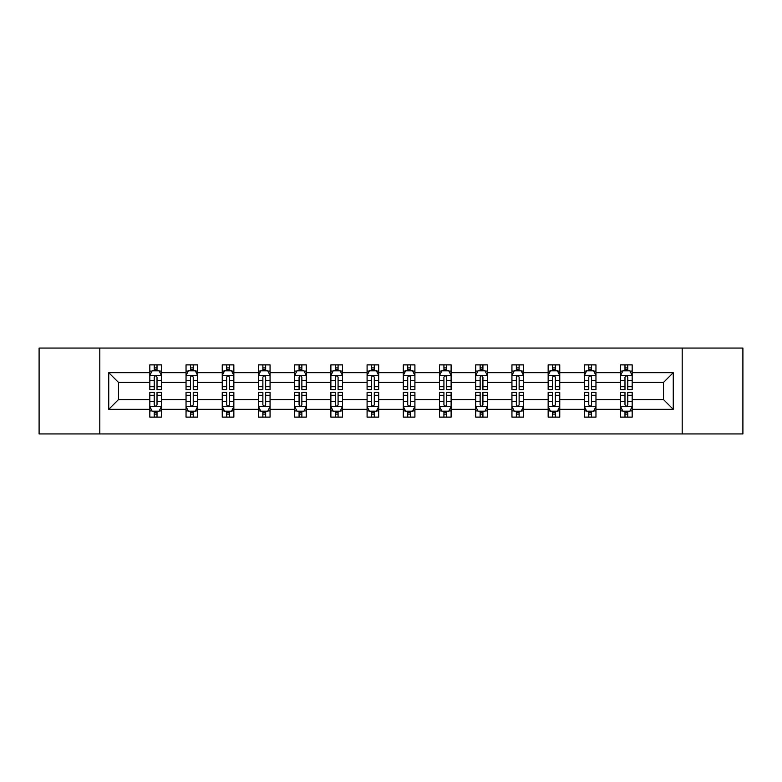 <?xml version="1.0" encoding="UTF-8"?>
<svg xmlns="http://www.w3.org/2000/svg" width="782" height="782" viewBox="0 0 782 782"><rect width="100%" height="100%" fill="white"/><g stroke="black" fill="none" stroke-linecap="round" stroke-linejoin="round"><path stroke-width="1.17" d="M682.197 348.058L39.1 348.058L39.1 433.942L742.9 433.942L742.9 348.058L682.197 348.058L682.197 433.942M632.179 409.338L632.179 399.592L663.517 399.592L673.263 409.338L632.179 409.338L632.179 417.119L627.77 417.119L627.77 411.195M99.803 433.942L99.803 348.058M620.566 409.338L595.962 409.338L595.962 399.592L620.566 399.592L620.566 417.119L632.179 417.119L632.179 410.912L629.999 410.912M595.962 409.338L595.962 417.119L591.554 417.119L591.554 411.195M584.359 409.338L559.756 409.338L559.756 399.592L584.359 399.592L584.359 417.119L595.962 417.119L595.962 410.912L593.782 410.912M559.756 409.338L559.756 417.119L555.347 417.119L555.347 411.195M548.153 409.338L523.539 409.338L523.539 399.592L548.153 399.592L548.153 417.119L559.756 417.119L559.756 410.912L557.576 410.912M523.539 409.338L523.539 417.119L519.131 417.119L519.131 411.195M511.936 409.338L487.333 409.338L487.333 399.592L511.936 399.592L511.936 417.119L523.539 417.119L523.539 410.912L521.359 410.912M487.333 409.338L487.333 417.119L482.924 417.119L482.924 411.195M475.73 409.338L451.116 409.338L451.116 399.592L475.73 399.592L475.73 417.119L487.333 417.119L487.333 410.912L485.153 410.912M451.116 409.338L451.116 417.119L446.708 417.119L446.708 411.195M439.513 409.338L414.91 409.338L414.91 399.592L439.513 399.592L439.513 417.119L451.116 417.119L451.116 410.912L448.936 410.912M414.91 409.338L414.91 417.119L410.501 417.119L410.501 411.195M403.307 409.338L378.693 409.338L378.693 399.592L403.307 399.592L403.307 417.119L414.91 417.119L414.91 410.912L412.73 410.912M378.693 409.338L378.693 417.119L374.285 417.119L374.285 411.195M367.09 409.338L342.487 409.338L342.487 399.592L367.09 399.592L367.09 417.119L378.693 417.119L378.693 410.912L376.513 410.912M342.487 409.338L342.487 417.119L338.078 417.119L338.078 411.195M330.884 409.338L306.27 409.338L306.27 399.592L330.884 399.592L330.884 417.119L342.487 417.119L342.487 410.912L340.307 410.912M306.27 409.338L306.27 417.119L301.862 417.119L301.862 411.195M294.667 409.338L270.064 409.338L270.064 399.592L294.667 399.592L294.667 417.119L306.27 417.119L306.27 410.912L304.09 410.912M270.064 409.338L270.064 417.119L265.655 417.119L265.655 411.195M258.461 409.338L233.847 409.338L233.847 399.592L258.461 399.592L258.461 417.119L270.064 417.119L270.064 410.912L267.884 410.912M233.847 409.338L233.847 417.119L229.439 417.119L229.439 411.195M222.244 409.338L197.641 409.338L197.641 399.592L222.244 399.592L222.244 417.119L233.847 417.119L233.847 410.912L231.668 410.912M197.641 409.338L197.641 417.119L193.232 417.119L193.232 411.195M186.038 409.338L161.434 409.338L161.434 399.592L186.038 399.592L186.038 417.119L197.641 417.119L197.641 410.912L195.461 410.912M161.434 409.338L161.434 417.119L157.016 417.119L157.016 411.195M149.821 409.338L108.737 409.338L108.737 372.662L149.821 372.662L149.821 382.408L118.483 382.408L118.483 399.592L149.821 399.592L149.821 417.119L161.434 417.119L161.434 410.912L159.245 410.912M152.001 371.088L149.821 371.088L149.821 364.881L149.821 372.662M154.23 370.805L154.23 364.881L149.821 364.881L161.434 364.881L161.434 372.662L186.038 372.662L186.038 364.881L197.641 364.881L197.641 372.662L222.244 372.662L222.244 364.881L233.847 364.881L233.847 372.662L258.461 372.662L258.461 364.881L270.064 364.881L270.064 372.662L294.667 372.662L294.667 364.881L306.27 364.881L306.27 372.662L330.884 372.662L330.884 364.881L342.487 364.881L342.487 372.662L367.09 372.662L367.09 364.881L378.693 364.881L378.693 372.662L403.307 372.662L403.307 364.881L414.91 364.881L414.91 372.662L439.513 372.662L439.513 364.881L451.116 364.881L451.116 372.662L475.73 372.662L475.73 364.881L487.333 364.881L487.333 372.662L511.936 372.662L511.936 364.881L523.539 364.881L523.539 372.662L548.153 372.662L548.153 364.881L559.756 364.881L559.756 372.662L584.359 372.662L584.359 364.881L595.962 364.881L595.962 372.662L620.566 372.662L620.566 364.881L632.179 364.881L632.179 372.662L673.263 372.662L673.263 409.338M620.566 372.662L620.566 382.408L595.962 382.408L595.962 372.662M584.359 372.662L584.359 382.408L559.756 382.408L559.756 372.662M548.153 372.662L548.153 382.408L523.539 382.408L523.539 372.662M511.936 372.662L511.936 382.408L487.333 382.408L487.333 372.662M475.73 372.662L475.73 382.408L451.116 382.408L451.116 372.662M439.513 372.662L439.513 382.408L414.91 382.408L414.91 372.662M403.307 372.662L403.307 382.408L378.693 382.408L378.693 372.662M367.09 372.662L367.09 382.408L342.487 382.408L342.487 372.662M330.884 372.662L330.884 382.408L306.27 382.408L306.27 372.662M294.667 372.662L294.667 382.408L270.064 382.408L270.064 372.662M258.461 372.662L258.461 382.408L233.847 382.408L233.847 372.662M222.244 372.662L222.244 382.408L197.641 382.408L197.641 372.662M186.038 372.662L186.038 382.408L161.434 382.408L161.434 372.662M108.737 372.662L118.483 382.408M663.517 399.592L663.517 382.408L632.179 382.408L632.179 372.662M624.984 370.688L627.77 370.688M588.768 370.688L591.554 370.688M552.561 370.688L555.347 370.688M516.345 370.688L519.131 370.688M480.138 370.688L482.924 370.688M443.922 370.688L446.708 370.688M407.715 370.688L410.501 370.688M371.499 370.688L374.285 370.688M335.292 370.688L338.078 370.688M299.076 370.688L301.862 370.688M262.869 370.688L265.655 370.688M226.653 370.688L229.439 370.688M190.446 370.688L193.232 370.688M154.23 370.688L157.016 370.688M154.23 411.312L157.016 411.312M190.446 411.312L193.232 411.312M226.653 411.312L229.439 411.312M262.869 411.312L265.655 411.312M299.076 411.312L301.862 411.312M335.292 411.312L338.078 411.312M371.499 411.312L374.285 411.312M407.715 411.312L410.501 411.312M443.922 411.312L446.708 411.312M480.138 411.312L482.924 411.312M516.345 411.312L519.131 411.312M552.561 411.312L555.347 411.312M588.768 411.312L591.554 411.312M624.984 411.312L627.77 411.312M118.483 399.592L108.737 409.338M673.263 372.662L663.517 382.408M157.016 367.902L154.23 367.902M149.821 386.699L149.821 389.612L154.23 389.612L154.23 386.699L149.821 386.699L149.821 382.408M161.434 382.408L161.434 389.612L157.016 389.612L157.016 377.188C156.087 375.399 155.159 375.399 154.23 377.188L154.23 386.699M159.245 371.088L161.434 371.088L161.434 364.881L157.016 364.881L157.016 370.805M161.434 375.448L159.108 370.805L152.148 370.805L149.821 375.448M154.23 414.098L157.016 414.098M161.434 395.301L161.434 392.388L157.016 392.388L157.016 395.301L161.434 395.301L161.434 399.592M149.821 399.592L149.821 392.388L154.23 392.388L154.23 404.812C155.159 406.601 156.087 406.601 157.016 404.812L157.016 395.301M152.001 410.912L149.821 410.912L149.821 417.119L154.23 417.119L154.23 411.195M149.821 406.552L152.148 411.195L159.108 411.195L161.434 406.552M193.232 367.902L190.446 367.902M188.218 371.088L186.038 371.088L186.038 364.881L190.446 364.881L190.446 370.805M186.038 386.699L186.038 389.612L190.446 389.612L190.446 386.699L186.038 386.699L186.038 382.408M197.641 382.408L197.641 389.612L193.232 389.612L193.232 377.188C192.304 375.399 191.375 375.399 190.446 377.188L190.446 386.699M195.461 371.088L197.641 371.088L197.641 364.881L193.232 364.881L193.232 370.805M197.641 375.448L195.324 370.805L188.354 370.805L186.038 375.448M229.439 367.902L226.653 367.902M224.424 371.088L222.244 371.088L222.244 364.881L226.653 364.881L226.653 370.805M222.244 386.699L222.244 389.612L226.653 389.612L226.653 386.699L222.244 386.699L222.244 382.408M233.847 382.408L233.847 389.612L229.439 389.612L229.439 377.188C228.51 375.399 227.582 375.399 226.653 377.188L226.653 386.699M231.668 371.088L233.847 371.088L233.847 364.881L229.439 364.881L229.439 370.805M233.847 375.448L231.531 370.805L224.571 370.805L222.244 375.448M190.446 414.098L193.232 414.098M197.641 395.301L197.641 392.388L193.232 392.388L193.232 395.301L197.641 395.301L197.641 399.592M186.038 399.592L186.038 392.388L190.446 392.388L190.446 404.812C191.375 406.601 192.304 406.601 193.232 404.812L193.232 395.301M188.218 410.912L186.038 410.912L186.038 417.119L190.446 417.119L190.446 411.195M186.038 406.552L188.354 411.195L195.324 411.195L197.641 406.552M226.653 414.098L229.439 414.098M233.847 395.301L233.847 392.388L229.439 392.388L229.439 395.301L233.847 395.301L233.847 399.592M222.244 399.592L222.244 392.388L226.653 392.388L226.653 404.812C227.582 406.601 228.51 406.601 229.439 404.812L229.439 395.301M224.424 410.912L222.244 410.912L222.244 417.119L226.653 417.119L226.653 411.195M222.244 406.552L224.571 411.195L231.531 411.195L233.847 406.552M265.655 367.902L262.869 367.902M260.641 371.088L258.461 371.088L258.461 364.881L262.869 364.881L262.869 370.805M258.461 386.699L258.461 389.612L262.869 389.612L262.869 386.699L258.461 386.699L258.461 382.408M270.064 382.408L270.064 389.612L265.655 389.612L265.655 377.188C264.727 375.399 263.798 375.399 262.869 377.188L262.869 386.699M267.884 371.088L270.064 371.088L270.064 364.881L265.655 364.881L265.655 370.805M270.064 375.448L267.747 370.805L260.777 370.805L258.461 375.448M262.869 414.098L265.655 414.098M270.064 395.301L270.064 392.388L265.655 392.388L265.655 395.301L270.064 395.301L270.064 399.592M258.461 399.592L258.461 392.388L262.869 392.388L262.869 404.812C263.798 406.601 264.727 406.601 265.655 404.812L265.655 395.301M260.641 410.912L258.461 410.912L258.461 417.119L262.869 417.119L262.869 411.195M258.461 406.552L260.777 411.195L267.747 411.195L270.064 406.552M301.862 367.902L299.076 367.902M296.847 371.088L294.667 371.088L294.667 364.881L299.076 364.881L299.076 370.805M294.667 386.699L294.667 389.612L299.076 389.612L299.076 386.699L294.667 386.699L294.667 382.408M306.27 382.408L306.27 389.612L301.862 389.612L301.862 377.188C300.933 375.399 300.005 375.399 299.076 377.188L299.076 386.699M304.09 371.088L306.27 371.088L306.27 364.881L301.862 364.881L301.862 370.805M306.27 375.448L303.954 370.805L296.994 370.805L294.667 375.448M299.076 414.098L301.862 414.098M306.27 395.301L306.27 392.388L301.862 392.388L301.862 395.301L306.27 395.301L306.27 399.592M294.667 399.592L294.667 392.388L299.076 392.388L299.076 404.812C300.005 406.601 300.933 406.601 301.862 404.812L301.862 395.301M296.847 410.912L294.667 410.912L294.667 417.119L299.076 417.119L299.076 411.195M294.667 406.552L296.994 411.195L303.954 411.195L306.27 406.552M338.078 367.902L335.292 367.902M333.064 371.088L330.884 371.088L330.884 364.881L335.292 364.881L335.292 370.805M330.884 386.699L330.884 389.612L335.292 389.612L335.292 386.699L330.884 386.699L330.884 382.408M342.487 382.408L342.487 389.612L338.078 389.612L338.078 377.188C337.15 375.399 336.221 375.399 335.292 377.188L335.292 386.699M340.307 371.088L342.487 371.088L342.487 364.881L338.078 364.881L338.078 370.805M342.487 375.448L340.16 370.805L333.2 370.805L330.884 375.448M335.292 414.098L338.078 414.098M342.487 395.301L342.487 392.388L338.078 392.388L338.078 395.301L342.487 395.301L342.487 399.592M330.884 399.592L330.884 392.388L335.292 392.388L335.292 404.812C336.221 406.601 337.15 406.601 338.078 404.812L338.078 395.301M333.064 410.912L330.884 410.912L330.884 417.119L335.292 417.119L335.292 411.195M330.884 406.552L333.2 411.195L340.16 411.195L342.487 406.552M374.285 367.902L371.499 367.902M369.27 371.088L367.09 371.088L367.09 364.881L371.499 364.881L371.499 370.805M367.09 386.699L367.09 389.612L371.499 389.612L371.499 386.699L367.09 386.699L367.09 382.408M378.693 382.408L378.693 389.612L374.285 389.612L374.285 377.188C373.356 375.399 372.428 375.399 371.499 377.188L371.499 386.699M376.513 371.088L378.693 371.088L378.693 364.881L374.285 364.881L374.285 370.805M378.693 375.448L376.377 370.805L369.417 370.805L367.09 375.448M371.499 414.098L374.285 414.098M378.693 395.301L378.693 392.388L374.285 392.388L374.285 395.301L378.693 395.301L378.693 399.592M367.09 399.592L367.09 392.388L371.499 392.388L371.499 404.812C372.428 406.601 373.356 406.601 374.285 404.812L374.285 395.301M369.27 410.912L367.09 410.912L367.09 417.119L371.499 417.119L371.499 411.195M367.09 406.552L369.417 411.195L376.377 411.195L378.693 406.552M410.501 367.902L407.715 367.902M405.487 371.088L403.307 371.088L403.307 364.881L407.715 364.881L407.715 370.805M403.307 386.699L403.307 389.612L407.715 389.612L407.715 386.699L403.307 386.699L403.307 382.408M414.91 382.408L414.91 389.612L410.501 389.612L410.501 377.188C409.572 375.399 408.644 375.399 407.715 377.188L407.715 386.699M412.73 371.088L414.91 371.088L414.91 364.881L410.501 364.881L410.501 370.805M414.91 375.448L412.583 370.805L405.623 370.805L403.307 375.448M407.715 414.098L410.501 414.098M414.91 395.301L414.91 392.388L410.501 392.388L410.501 395.301L414.91 395.301L414.91 399.592M403.307 399.592L403.307 392.388L407.715 392.388L407.715 404.812C408.644 406.601 409.572 406.601 410.501 404.812L410.501 395.301M405.487 410.912L403.307 410.912L403.307 417.119L407.715 417.119L407.715 411.195M403.307 406.552L405.623 411.195L412.583 411.195L414.91 406.552M446.708 367.902L443.922 367.902M441.693 371.088L439.513 371.088L439.513 364.881L443.922 364.881L443.922 370.805M439.513 386.699L439.513 389.612L443.922 389.612L443.922 386.699L439.513 386.699L439.513 382.408M451.116 382.408L451.116 389.612L446.708 389.612L446.708 377.188C445.779 375.399 444.85 375.399 443.922 377.188L443.922 386.699M448.936 371.088L451.116 371.088L451.116 364.881L446.708 364.881L446.708 370.805M451.116 375.448L448.8 370.805L441.84 370.805L439.513 375.448M443.922 414.098L446.708 414.098M451.116 395.301L451.116 392.388L446.708 392.388L446.708 395.301L451.116 395.301L451.116 399.592M439.513 399.592L439.513 392.388L443.922 392.388L443.922 404.812C444.85 406.601 445.779 406.601 446.708 404.812L446.708 395.301M441.693 410.912L439.513 410.912L439.513 417.119L443.922 417.119L443.922 411.195M439.513 406.552L441.84 411.195L448.8 411.195L451.116 406.552M482.924 367.902L480.138 367.902M477.91 371.088L475.73 371.088L475.73 364.881L480.138 364.881L480.138 370.805M475.73 386.699L475.73 389.612L480.138 389.612L480.138 386.699L475.73 386.699L475.73 382.408M487.333 382.408L487.333 389.612L482.924 389.612L482.924 377.188C481.995 375.399 481.067 375.399 480.138 377.188L480.138 386.699M485.153 371.088L487.333 371.088L487.333 364.881L482.924 364.881L482.924 370.805M487.333 375.448L485.006 370.805L478.046 370.805L475.73 375.448M519.131 367.902L516.345 367.902M514.116 371.088L511.936 371.088L511.936 364.881L516.345 364.881L516.345 370.805M511.936 386.699L511.936 389.612L516.345 389.612L516.345 386.699L511.936 386.699L511.936 382.408M523.539 382.408L523.539 389.612L519.131 389.612L519.131 377.188C518.202 375.399 517.273 375.399 516.345 377.188L516.345 386.699M521.359 371.088L523.539 371.088L523.539 364.881L519.131 364.881L519.131 370.805M523.539 375.448L521.223 370.805L514.253 370.805L511.936 375.448M555.347 367.902L552.561 367.902M550.332 371.088L548.153 371.088L548.153 364.881L552.561 364.881L552.561 370.805M548.153 386.699L548.153 389.612L552.561 389.612L552.561 386.699L548.153 386.699L548.153 382.408M559.756 382.408L559.756 389.612L555.347 389.612L555.347 377.188C554.418 375.399 553.49 375.399 552.561 377.188L552.561 386.699M557.576 371.088L559.756 371.088L559.756 364.881L555.347 364.881L555.347 370.805M559.756 375.448L557.429 370.805L550.469 370.805L548.153 375.448M480.138 414.098L482.924 414.098M487.333 395.301L487.333 392.388L482.924 392.388L482.924 395.301L487.333 395.301L487.333 399.592M475.73 399.592L475.73 392.388L480.138 392.388L480.138 404.812C481.067 406.601 481.995 406.601 482.924 404.812L482.924 395.301M477.91 410.912L475.73 410.912L475.73 417.119L480.138 417.119L480.138 411.195M475.73 406.552L478.046 411.195L485.006 411.195L487.333 406.552M516.345 414.098L519.131 414.098M523.539 395.301L523.539 392.388L519.131 392.388L519.131 395.301L523.539 395.301L523.539 399.592M511.936 399.592L511.936 392.388L516.345 392.388L516.345 404.812C517.273 406.601 518.202 406.601 519.131 404.812L519.131 395.301M514.116 410.912L511.936 410.912L511.936 417.119L516.345 417.119L516.345 411.195M511.936 406.552L514.253 411.195L521.223 411.195L523.539 406.552M552.561 414.098L555.347 414.098M559.756 395.301L559.756 392.388L555.347 392.388L555.347 395.301L559.756 395.301L559.756 399.592M548.153 399.592L548.153 392.388L552.561 392.388L552.561 404.812C553.49 406.601 554.418 406.601 555.347 404.812L555.347 395.301M550.332 410.912L548.153 410.912L548.153 417.119L552.561 417.119L552.561 411.195M548.153 406.552L550.469 411.195L557.429 411.195L559.756 406.552M591.554 367.902L588.768 367.902M586.539 371.088L584.359 371.088L584.359 364.881L588.768 364.881L588.768 370.805M584.359 386.699L584.359 389.612L588.768 389.612L588.768 386.699L584.359 386.699L584.359 382.408M595.962 382.408L595.962 389.612L591.554 389.612L591.554 377.188C590.625 375.399 589.696 375.399 588.768 377.188L588.768 386.699M593.782 371.088L595.962 371.088L595.962 364.881L591.554 364.881L591.554 370.805M595.962 375.448L593.646 370.805L586.676 370.805L584.359 375.448M588.768 414.098L591.554 414.098M595.962 395.301L595.962 392.388L591.554 392.388L591.554 395.301L595.962 395.301L595.962 399.592M584.359 399.592L584.359 392.388L588.768 392.388L588.768 404.812C589.696 406.601 590.625 406.601 591.554 404.812L591.554 395.301M586.539 410.912L584.359 410.912L584.359 417.119L588.768 417.119L588.768 411.195M584.359 406.552L586.676 411.195L593.646 411.195L595.962 406.552M627.77 367.902L624.984 367.902M622.755 371.088L620.566 371.088L620.566 364.881L624.984 364.881L624.984 370.805M620.566 386.699L620.566 389.612L624.984 389.612L624.984 386.699L620.566 386.699L620.566 382.408M632.179 382.408L632.179 389.612L627.77 389.612L627.77 377.188C626.841 375.399 625.913 375.399 624.984 377.188L624.984 386.699M629.999 371.088L632.179 371.088L632.179 364.881L627.77 364.881L627.77 370.805M632.179 375.448L629.852 370.805L622.892 370.805L620.566 375.448M624.984 414.098L627.77 414.098M632.179 395.301L632.179 392.388L627.77 392.388L627.77 395.301L632.179 395.301L632.179 399.592M620.566 399.592L620.566 392.388L624.984 392.388L624.984 404.812C625.913 406.601 626.841 406.601 627.77 404.812L627.77 395.301M622.755 410.912L620.566 410.912L620.566 417.119L624.984 417.119L624.984 411.195M620.566 406.552L622.892 411.195L629.852 411.195L632.179 406.552M161.375 375.331L149.88 375.331M161.434 386.699L157.016 386.699M154.23 380.472L149.821 380.472M161.434 380.472L157.016 380.472M157.016 369.378L154.23 369.378M149.88 406.669L161.375 406.669M149.821 395.301L154.23 395.301M157.016 401.528L161.434 401.528M149.821 401.528L154.23 401.528M154.23 412.622L157.016 412.622M197.582 375.331L186.096 375.331M197.641 386.699L193.232 386.699M190.446 380.472L186.038 380.472M197.641 380.472L193.232 380.472M193.232 369.378L190.446 369.378M233.798 375.331L222.303 375.331M233.847 386.699L229.439 386.699M226.653 380.472L222.244 380.472M233.847 380.472L229.439 380.472M229.439 369.378L226.653 369.378M186.096 406.669L197.582 406.669M186.038 395.301L190.446 395.301M193.232 401.528L197.641 401.528M186.038 401.528L190.446 401.528M190.446 412.622L193.232 412.622M222.303 406.669L233.798 406.669M222.244 395.301L226.653 395.301M229.439 401.528L233.847 401.528M222.244 401.528L226.653 401.528M226.653 412.622L229.439 412.622M270.005 375.331L258.519 375.331M270.064 386.699L265.655 386.699M262.869 380.472L258.461 380.472M270.064 380.472L265.655 380.472M265.655 369.378L262.869 369.378M258.519 406.669L270.005 406.669M258.461 395.301L262.869 395.301M265.655 401.528L270.064 401.528M258.461 401.528L262.869 401.528M262.869 412.622L265.655 412.622M306.221 375.331L294.726 375.331M306.27 386.699L301.862 386.699M299.076 380.472L294.667 380.472M306.27 380.472L301.862 380.472M301.862 369.378L299.076 369.378M294.726 406.669L306.221 406.669M294.667 395.301L299.076 395.301M301.862 401.528L306.27 401.528M294.667 401.528L299.076 401.528M299.076 412.622L301.862 412.622M342.428 375.331L330.942 375.331M342.487 386.699L338.078 386.699M335.292 380.472L330.884 380.472M342.487 380.472L338.078 380.472M338.078 369.378L335.292 369.378M330.942 406.669L342.428 406.669M330.884 395.301L335.292 395.301M338.078 401.528L342.487 401.528M330.884 401.528L335.292 401.528M335.292 412.622L338.078 412.622M378.635 375.331L367.149 375.331M378.693 386.699L374.285 386.699M371.499 380.472L367.09 380.472M378.693 380.472L374.285 380.472M374.285 369.378L371.499 369.378M367.149 406.669L378.635 406.669M367.09 395.301L371.499 395.301M374.285 401.528L378.693 401.528M367.09 401.528L371.499 401.528M371.499 412.622L374.285 412.622M414.851 375.331L403.365 375.331M414.91 386.699L410.501 386.699M407.715 380.472L403.307 380.472M414.91 380.472L410.501 380.472M410.501 369.378L407.715 369.378M403.365 406.669L414.851 406.669M403.307 395.301L407.715 395.301M410.501 401.528L414.91 401.528M403.307 401.528L407.715 401.528M407.715 412.622L410.501 412.622M451.058 375.331L439.572 375.331M451.116 386.699L446.708 386.699M443.922 380.472L439.513 380.472M451.116 380.472L446.708 380.472M446.708 369.378L443.922 369.378M439.572 406.669L451.058 406.669M439.513 395.301L443.922 395.301M446.708 401.528L451.116 401.528M439.513 401.528L443.922 401.528M443.922 412.622L446.708 412.622M487.274 375.331L475.779 375.331M487.333 386.699L482.924 386.699M480.138 380.472L475.73 380.472M487.333 380.472L482.924 380.472M482.924 369.378L480.138 369.378M523.481 375.331L511.995 375.331M523.539 386.699L519.131 386.699M516.345 380.472L511.936 380.472M523.539 380.472L519.131 380.472M519.131 369.378L516.345 369.378M559.697 375.331L548.202 375.331M559.756 386.699L555.347 386.699M552.561 380.472L548.153 380.472M559.756 380.472L555.347 380.472M555.347 369.378L552.561 369.378M475.779 406.669L487.274 406.669M475.73 395.301L480.138 395.301M482.924 401.528L487.333 401.528M475.73 401.528L480.138 401.528M480.138 412.622L482.924 412.622M511.995 406.669L523.481 406.669M511.936 395.301L516.345 395.301M519.131 401.528L523.539 401.528M511.936 401.528L516.345 401.528M516.345 412.622L519.131 412.622M548.202 406.669L559.697 406.669M548.153 395.301L552.561 395.301M555.347 401.528L559.756 401.528M548.153 401.528L552.561 401.528M552.561 412.622L555.347 412.622M595.904 375.331L584.418 375.331M595.962 386.699L591.554 386.699M588.768 380.472L584.359 380.472M595.962 380.472L591.554 380.472M591.554 369.378L588.768 369.378M584.418 406.669L595.904 406.669M584.359 395.301L588.768 395.301M591.554 401.528L595.962 401.528M584.359 401.528L588.768 401.528M588.768 412.622L591.554 412.622M632.12 375.331L620.625 375.331M632.179 386.699L627.77 386.699M624.984 380.472L620.566 380.472M632.179 380.472L627.77 380.472M627.77 369.378L624.984 369.378M620.625 406.669L632.12 406.669M620.566 395.301L624.984 395.301M627.77 401.528L632.179 401.528M620.566 401.528L624.984 401.528M624.984 412.622L627.77 412.622"/></g></svg>
